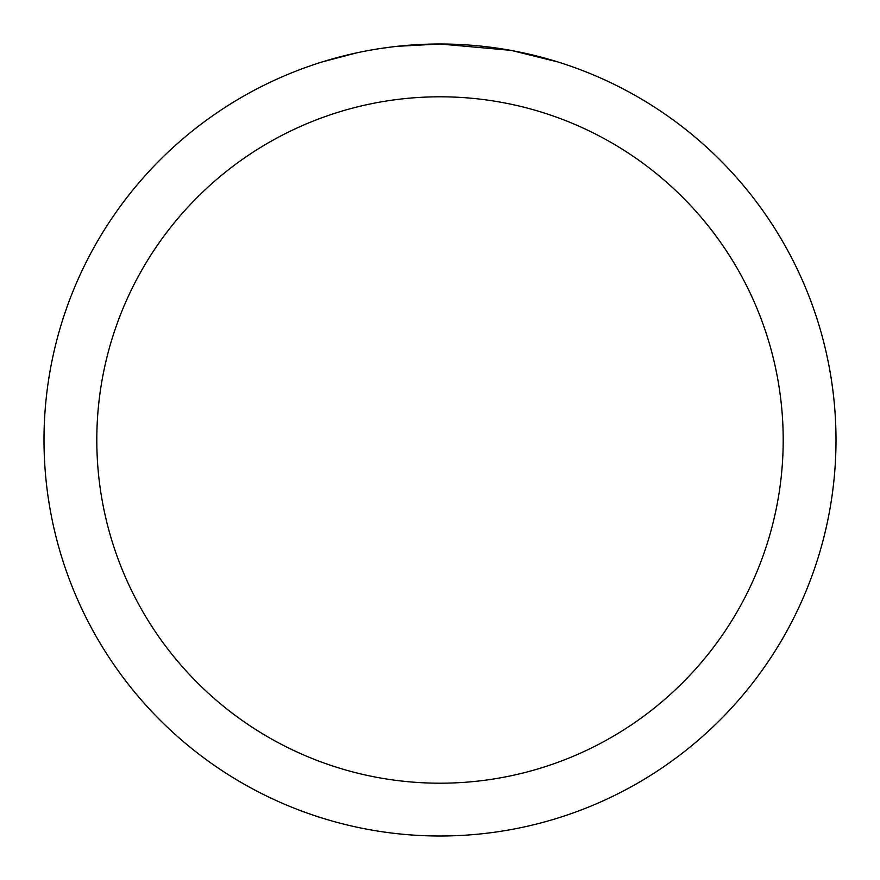 <?xml version="1.0" encoding="UTF-8"?>
<svg xmlns="http://www.w3.org/2000/svg" width="880" height="880" viewBox="0 0 880 880"><rect width="100%" height="100%" fill="white"/><g stroke="black" fill="none" stroke-linecap="round" stroke-linejoin="round"><path stroke-width="1.32" d="M447.898 44.077L453.409 44.231M488.763 47.014L490.435 47.223M510.345 50.303L440 44A396 396 0 0 1 836 440A396 396 0 0 1 440 836A396 396 0 0 1 44 440A396 396 0 0 1 440 44L397.199 46.321M512.215 50.644L557.645 61.886M440 96.8A343.2 343.2 0 0 1 783.2 440A343.2 343.2 0 0 1 440 783.2A343.2 343.2 0 0 1 96.8 440A343.2 343.2 0 0 1 440 96.8M395.34 46.53L390.511 47.102M322.366 61.886L356.873 52.822M380.798 48.455L388.08 47.421M379.456 48.653L390.511 47.113M410.971 45.067L413.16 44.913"/></g></svg>
